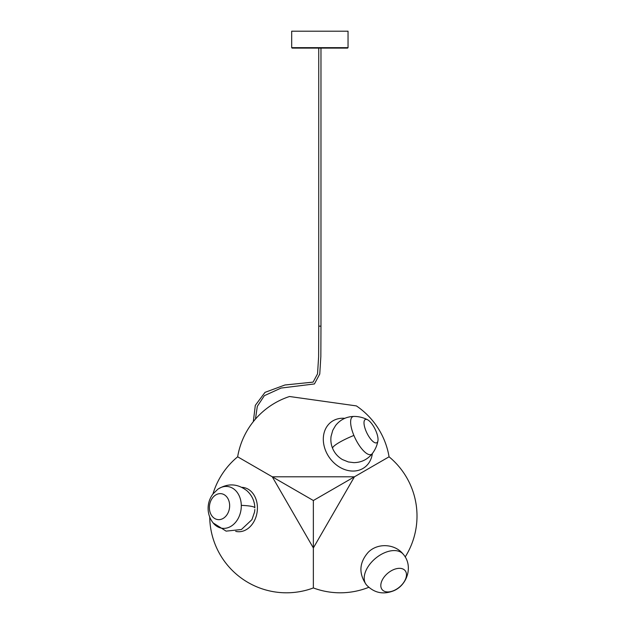 <?xml version="1.0" encoding="UTF-8"?>
<svg xmlns="http://www.w3.org/2000/svg" width="624" height="624" viewBox="0 0 624 624"><rect width="100%" height="100%" fill="white"/><g stroke="black" fill="none" stroke-linecap="round" stroke-linejoin="round"><path stroke-width="0.94" d="M229.624 506.641A13.057 10.062 -82 0 0 220.249 493.631A13.057 10.062 -82 0 0 209.414 506.641A13.057 10.062 -82 0 0 218.79 519.652A13.057 10.062 -82 0 0 229.624 506.641M393.643 590.655A14.898 9.064 140.2 0 0 406.474 574.774A14.898 9.064 140.2 0 0 393.643 569.611A14.898 9.064 140.2 0 0 380.812 585.491A14.898 9.064 140.2 0 0 393.643 590.655M376.74 442.767A12.964 4.524 -116.2 0 1 366.959 433.134A12.964 4.524 -116.2 0 1 365.29 419.507A12.964 4.524 -116.2 0 1 367.63 419.796A12.964 4.524 -116.2 0 1 375.079 429.14A12.964 4.524 -116.2 0 1 377.941 440.731A12.964 4.524 -116.2 0 1 376.74 442.767M209.719 517.015A76.76 76.76 0 0 0 313.357 587.941L313.357 500.518L272.282 476.806L354.432 476.806L389.064 456.807A76.76 76.76 0 0 0 356.382 405.904L289.528 396.505A76.76 76.76 0 0 0 237.65 456.807A76.76 76.76 0 0 0 212.956 493.966M313.357 500.518L354.432 476.806L313.357 547.95L272.282 476.806L237.65 456.807M372.38 453.492A28.174 22.612 -125.7 0 1 348.847 470.675A28.174 22.612 -125.7 0 1 323.833 444.647A28.174 22.612 -125.7 0 1 344.815 418.314M389.064 456.807A76.76 76.76 0 0 1 405.187 556.967M313.357 587.941A76.76 76.76 0 0 0 368.768 587.301M241.87 487.344A22.292 17.183 98 0 1 257.377 509.535A22.292 17.183 98 0 1 235.693 531.352M347.591 48.11L292.126 48.11L291.681 47.658L348.044 47.658L347.591 48.11M291.681 47.658L291.681 31.2L348.044 31.2L348.044 47.658M217.846 489.232C227.893 483.015 237.596 483.522 246.94 490.753C251.971 495.347 254.608 501.041 254.857 507.842A23.423 3.05 178.9 0 0 241.293 505.354A21.06 16.232 -82 0 0 217.846 489.232L213.065 493.834C210.077 497.734 208.439 502.141 208.135 507.055C207.854 512.959 209.516 518.248 213.119 522.912A21.06 16.232 -82 0 0 230.467 526.586A21.06 16.232 -82 0 0 241.254 507.406A21.06 16.232 -82 0 0 241.293 505.354M384.829 552.638A23.954 14.57 140.2 0 0 373.558 560.095A23.954 14.57 140.2 0 0 366.428 584.891C373.901 592.761 382.754 594.82 392.98 591.045C407.23 585.788 413.603 565.937 403.237 554.221A23.954 14.57 140.2 0 0 384.829 552.638M353.894 435.435A21.029 7.34 -116.2 0 1 352.724 416.699A21.029 7.34 -116.2 0 1 353.98 416.426C346.421 416.598 340.283 419.632 335.572 425.545L332.764 430.326L331.063 436.41C330.517 440.56 331.04 444.561 332.631 448.43A23.111 3.822 157.4 0 1 353.894 435.435A21.029 7.34 -116.2 0 0 371.303 454.436A21.029 7.34 -116.2 0 0 372.286 453.609C367.544 459.498 361.39 462.509 353.831 462.641L348.332 461.947L342.475 459.584C337.958 456.947 334.682 453.227 332.631 448.43M320.97 48.11L320.97 326.141L318.747 326.141L318.622 356.749L317.546 373.846L313.092 382.122L284.918 384.992L265.013 392.363L255.302 405.374L253.313 421.66M254.834 509.488L254.569 512.008L251.94 519.644L241.418 529.511L226.122 531.133L213.119 522.912M366.428 584.891C358.511 573.503 359.135 562.606 368.308 552.209C377.715 542.716 394.961 543.683 403.237 554.221M367.63 419.796C363.379 417.565 358.831 416.442 353.98 416.426M377.941 440.731C377.114 445.466 375.227 449.756 372.286 453.609M320.97 326.141L320.845 356.624L319.761 374.033L314.426 383.947L281.081 388.058L264.358 395.671L257.314 406.349L255.442 419.102M318.747 326.141L318.747 48.11"/></g></svg>
